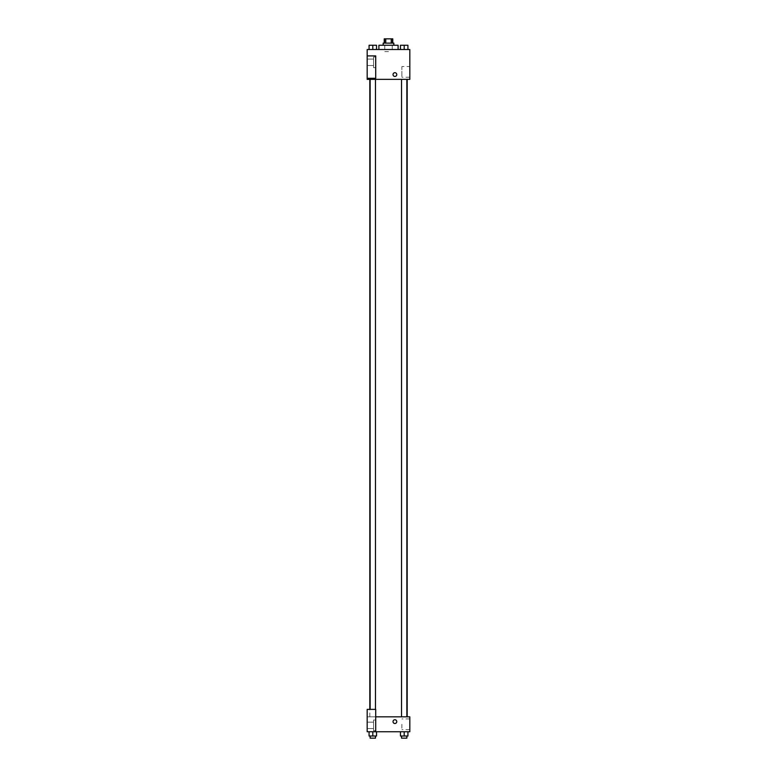 <?xml version="1.0" encoding="UTF-8"?>
<svg xmlns="http://www.w3.org/2000/svg" width="777" height="777" viewBox="0 0 777 777"><rect width="100%" height="100%" fill="white"/><g stroke="black" fill="none" stroke-linecap="round" stroke-linejoin="round"><path stroke-width="0.58" stroke-dasharray="3.88 2.91" d="M388.5 51.641L384.77 51.641L388.5 51.641M388.5 38.85L384.77 38.85L388.5 38.85M391.239 43.114L391.239 38.85L392.764 38.85L392.764 43.114L385.761 43.114L392.764 43.114M391.239 38.85L384.236 38.85L384.236 43.114L385.761 43.114L384.236 43.114M393.832 43.114L383.168 43.114M383.168 45.251L393.832 45.251L383.168 45.251M385.761 43.114L385.761 38.85M378.904 45.251L398.096 45.251M388.5 49.514L378.904 49.514L388.5 49.514M409.819 49.514L367.181 49.514L367.181 78.292L375.709 78.292L375.709 55.905L367.181 55.905L375.709 55.905L375.709 78.292L367.181 78.292L367.181 79.361L409.819 79.361L409.819 49.514M369.075 49.514L376.544 49.514L369.075 49.514L376.544 49.514L369.075 49.514L372.805 49.514L372.805 45.251L369.075 45.251L375.476 45.251L369.075 45.251L369.075 49.514L372.805 49.514L369.075 49.514L369.075 45.251L369.075 49.514L376.544 49.514L372.805 49.514L372.805 45.251L376.544 45.251L370.143 45.251L376.544 45.251L376.544 49.514L376.544 45.251M400.456 49.514L407.925 49.514L400.456 49.514L407.925 49.514L400.456 49.514L404.195 49.514L404.195 45.251L400.456 45.251L406.857 45.251L400.456 45.251L400.456 49.514L404.195 49.514L400.456 49.514L400.456 45.251L400.456 49.514L407.925 49.514L404.195 49.514L404.195 45.251L407.925 45.251L401.524 45.251L407.925 45.251L407.925 49.514L407.925 45.251M396.765 74.563A1.865 1.865 0 0 0 393.958 72.951A1.865 1.865 0 0 0 393.958 76.185A1.865 1.865 0 0 0 396.765 74.563A1.865 1.865 0 0 1 393.958 76.185A1.865 1.865 0 0 1 393.958 72.951A1.865 1.865 0 0 1 396.765 74.563M375.709 56.974L375.709 67.628L375.709 56.974L373.572 56.974L373.572 67.628L373.572 56.974L373.572 67.628L373.572 56.974L375.709 56.974L375.709 67.628L375.709 56.974M373.572 62.306L373.572 59.101L373.572 62.306M367.181 62.306L367.181 59.101L367.181 62.306M409.819 66.55L409.819 77.244L409.819 66.55L401.894 66.55L401.894 77.244L401.894 66.55M367.181 78.292L375.709 78.292L375.709 55.905L367.181 55.905M393.026 74.563A1.865 1.865 0 0 0 395.833 76.185A1.865 1.865 0 0 0 395.833 72.951A1.865 1.865 0 0 0 393.026 74.563M367.181 76.428L367.181 72.698L367.181 76.428M404.195 79.361L401.524 79.361L404.195 79.361M372.805 79.361L375.476 79.361L372.805 79.361M388.5 79.361L407.177 79.361L388.5 79.361M388.5 716.831L369.823 716.831L388.5 716.831M404.195 716.831L401.524 716.831L404.195 716.831M372.805 716.831L375.476 716.831L372.805 716.831M367.181 716.831L375.709 716.831L367.181 716.831L367.181 731.749L375.709 731.749L375.709 709.372L367.181 709.372L367.181 716.831M375.709 731.749L409.819 731.749L409.819 716.831L375.709 716.831L375.709 709.372L375.709 731.749L375.709 716.831M367.181 721.619L367.181 719.755L367.181 721.619M367.181 725.359L367.181 722.163L367.181 725.359M373.572 725.359L373.572 722.163L373.572 725.359M373.572 720.026L373.572 730.691L373.572 720.026L373.572 730.691L373.572 720.026L375.709 720.026L375.709 730.691L375.709 720.026L373.572 720.026M375.709 720.026L375.709 730.691L375.709 720.026M375.709 709.372L367.181 709.372L375.709 709.372M376.544 736.013L376.544 731.749L376.544 736.013L372.805 736.013L376.544 736.013L372.805 736.013L372.805 731.749L376.534 731.749L369.075 731.749L376.544 731.749L369.075 731.749L376.544 731.749L372.805 731.749L372.805 736.013L369.075 736.013L369.075 731.749L369.075 736.013L375.476 736.013L369.075 736.013L369.075 731.749M407.925 736.013L407.925 731.749L407.925 736.013L404.195 736.013L407.925 736.013L404.195 736.013L404.195 731.749L400.466 731.749L407.915 731.749L400.456 731.749L407.925 731.749L400.456 731.749L407.925 731.749L404.195 731.749L404.195 736.013L400.456 736.013L400.456 731.749L400.456 736.013L406.857 736.013L400.456 736.013L400.456 731.749M409.819 724.29L409.819 729.642L409.819 724.29M401.894 724.29L401.894 729.642L401.894 724.29M393.026 721.619A1.865 1.865 0 0 0 395.833 723.241A1.865 1.865 0 0 0 395.833 720.007A1.865 1.865 0 0 0 393.026 721.619M396.765 721.619A1.865 1.865 0 0 0 393.958 720.007A1.865 1.865 0 0 0 393.958 723.241A1.865 1.865 0 0 0 396.765 721.619A1.865 1.865 0 0 1 393.958 723.241A1.865 1.865 0 0 1 393.958 720.007A1.865 1.865 0 0 1 396.765 721.619M401.524 736.013L401.524 738.15L406.857 738.15L401.524 738.15L406.857 738.15L406.857 736.013L401.524 736.013L406.857 736.013M404.195 736.013L404.195 731.749M370.143 736.013L370.143 738.15L375.476 738.15L370.143 738.15L375.476 738.15L375.476 736.013L370.143 736.013L375.476 736.013M372.805 736.013L372.805 731.749M401.524 45.251L406.857 45.251M404.195 49.514L404.195 45.251M370.143 45.251L375.476 45.251M372.805 49.514L372.805 45.251M384.77 38.85L384.77 51.641M392.23 38.85L392.23 51.641M375.709 67.628L373.572 67.628L375.709 67.628M367.181 65.501L373.572 65.501L367.181 65.501M367.181 59.101L373.572 59.101L367.181 59.101M409.819 77.244L401.894 77.244M369.823 716.831L369.823 709.372M375.476 709.372L375.476 79.361M370.143 709.372L370.143 79.361M406.857 716.831L406.857 79.361M401.524 716.831L401.524 79.361M367.181 728.554L373.572 728.554L367.181 728.554M367.181 722.163L373.572 722.163L367.181 722.163M375.709 730.691L373.572 730.691L375.709 730.691M409.819 718.948L401.894 718.948M409.819 729.642L401.894 729.642"/><path stroke-width="1.17" d="M385.761 43.114L385.761 38.85L384.236 38.85L384.236 43.114M385.761 38.85L392.764 38.85L392.764 43.114M391.239 43.114L391.239 38.85M383.168 45.251L383.168 43.114L393.832 43.114L393.832 45.251M398.096 49.514L398.096 45.251L378.904 45.251L378.904 49.514M367.181 49.514L409.819 49.514L409.819 79.361L367.181 79.361L367.181 78.292L375.709 78.292L375.709 55.905L367.181 55.905L367.181 49.514M393.026 74.563A1.865 1.865 0 0 1 395.833 72.951A1.865 1.865 0 0 1 395.833 76.185A1.865 1.865 0 0 1 393.026 74.563M367.181 55.905L367.181 78.292M375.709 716.831L409.819 716.831L409.819 731.749L367.181 731.749L367.181 709.372L375.709 709.372L375.709 731.749M393.026 721.619A1.865 1.865 0 0 1 395.833 720.007A1.865 1.865 0 0 1 395.833 723.241A1.865 1.865 0 0 1 393.026 721.619M400.456 731.749L400.456 736.013L407.925 736.013L407.925 731.749L407.925 736.013M404.195 736.013L404.195 731.749M406.857 736.013L406.857 738.15L401.524 738.15L401.524 736.013M369.075 731.749L369.075 736.013L376.544 736.013L376.544 731.749L376.544 736.013M372.805 736.013L372.805 731.749M375.476 736.013L375.476 738.15L370.143 738.15L370.143 736.013M400.456 49.514L400.456 45.251L407.925 45.251L407.925 49.514L407.925 45.251M404.195 49.514L404.195 45.251M406.857 45.251L401.524 45.251M369.075 49.514L369.075 45.251L376.544 45.251L376.544 49.514L376.544 45.251M372.805 49.514L372.805 45.251M375.476 45.251L370.143 45.251M407.177 716.831L407.177 79.361M369.823 709.372L369.823 79.361M401.524 79.361L401.524 716.831M406.857 79.361L406.857 716.831M375.476 709.372L375.476 79.361M370.143 709.372L370.143 79.361"/></g></svg>
